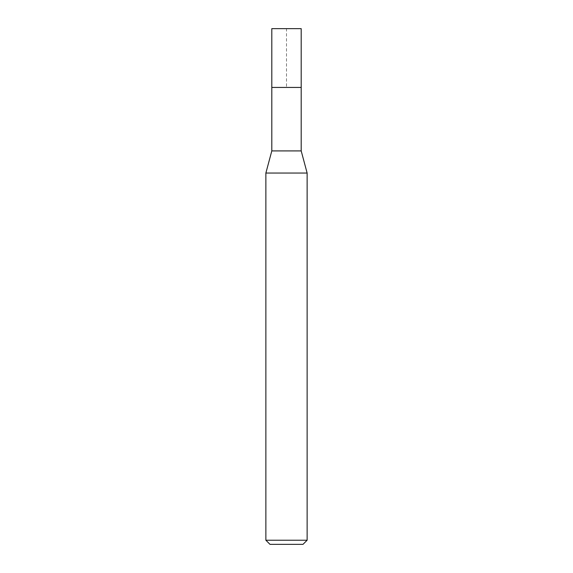<?xml version="1.0" encoding="UTF-8"?>
<svg xmlns="http://www.w3.org/2000/svg" width="573" height="573" viewBox="0 0 573 573"><rect width="100%" height="100%" fill="white"/><g stroke="black" fill="none" stroke-linecap="round" stroke-linejoin="round"><path stroke-width="0.43" stroke-dasharray="2.87 2.15" d="M271.803 87.44L301.197 87.44L286.5 87.44L286.5 28.65L271.803 28.65L301.197 28.65M301.197 150.914L271.803 150.914M265.872 173.046L307.128 173.046M307.128 540.224L265.872 540.224M303.002 544.35L269.998 544.35"/><path stroke-width="0.86" d="M271.803 87.44L271.803 150.914L301.197 150.914L301.197 28.65L271.803 28.65L271.803 87.44L301.197 87.44L271.803 87.44L271.803 28.65M301.197 150.914L307.128 173.046L265.872 173.046L271.803 150.914M307.128 540.224L303.002 544.35L269.998 544.35L265.872 540.224L307.128 540.224L307.128 173.046M265.872 540.224L265.872 173.046"/></g></svg>

